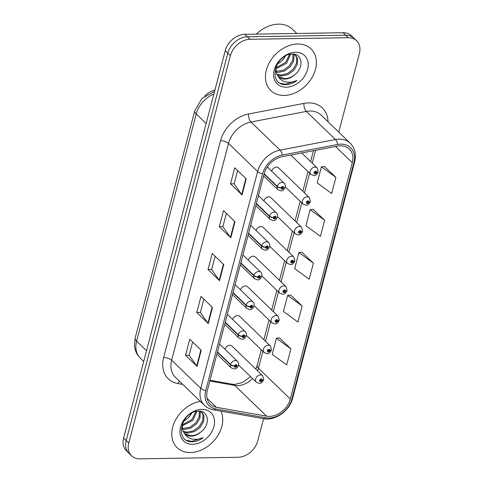 <?xml version="1.0" encoding="UTF-8"?>
<svg xmlns="http://www.w3.org/2000/svg" width="483" height="483" viewBox="0 0 483 483"><rect width="100%" height="100%" fill="white"/><g stroke="black" fill="none" stroke-linecap="round" stroke-linejoin="round"><path stroke-width="0.72" d="M285.29 186.927L303.058 204.086A4.522 3.393 -46 0 1 302.895 199.618A4.522 3.393 -46 0 1 307.26 196.81A4.522 3.393 -46 0 1 309.349 197.571L278.637 167.921A4.522 3.393 134 0 0 276.548 167.154A4.522 3.393 134 0 0 271.681 171.139M277.502 216.613L295.276 233.772A4.522 3.393 -46 0 1 295.107 229.304A4.522 3.393 -46 0 1 299.472 226.497A4.522 3.393 -46 0 1 301.561 227.258L270.848 197.601A4.522 3.393 134 0 0 268.759 196.841A4.522 3.393 134 0 0 263.893 200.819M269.719 246.294L287.488 263.458A4.522 3.393 -46 0 1 287.319 258.991A4.522 3.393 -46 0 1 291.684 256.183A4.522 3.393 -46 0 1 293.773 256.944L263.06 227.288A4.522 3.393 134 0 0 260.971 226.527A4.522 3.393 134 0 0 256.105 230.506M261.931 275.98L279.699 293.139A4.522 3.393 -46 0 1 279.53 288.677A4.522 3.393 -46 0 1 283.895 285.87A4.522 3.393 -46 0 1 285.984 286.63L255.272 256.974A4.522 3.393 134 0 0 253.183 256.213A4.522 3.393 134 0 0 248.316 260.192M254.143 305.667L271.911 322.825A4.522 3.393 -46 0 1 271.742 318.363A4.522 3.393 -46 0 1 276.107 315.55A4.522 3.393 -46 0 1 278.196 316.317L247.483 286.661A4.522 3.393 134 0 0 245.394 285.9A4.522 3.393 134 0 0 240.534 289.878M246.354 335.353L264.123 352.512A4.522 3.393 -46 0 1 263.953 348.05A4.522 3.393 -46 0 1 268.319 345.236A4.522 3.393 -46 0 1 270.408 346.003L239.701 316.347A4.522 3.393 134 0 0 237.612 315.58A4.522 3.393 134 0 0 232.746 319.565M238.566 365.039L256.334 382.198A4.522 3.393 -46 0 1 256.171 377.73A4.522 3.393 -46 0 1 260.53 374.923A4.522 3.393 -46 0 1 262.619 375.689L231.912 346.033A4.522 3.393 134 0 0 229.823 345.267A4.522 3.393 134 0 0 224.957 349.251M204.641 96.147A18.1 13.578 -46 0 1 214.911 90.049M297.673 44.013A28.962 21.723 134 0 0 269.743 61.993A28.962 21.723 134 0 0 270.806 90.569A28.962 21.723 134 0 0 284.173 95.453A28.962 21.723 134 0 0 312.103 77.479A28.962 21.723 134 0 0 311.04 48.904A28.962 21.723 134 0 0 297.673 44.013A28.962 21.723 134 0 0 269.743 61.993A28.962 21.723 134 0 0 270.806 90.569A28.962 21.723 134 0 0 284.173 95.453A28.962 21.723 134 0 0 312.103 77.479A28.962 21.723 134 0 0 311.04 48.904A28.962 21.723 134 0 0 297.673 44.013M200.391 401.421A28.962 21.723 134 0 0 175.1 420.862A28.962 21.723 134 0 0 177.128 447.65A28.962 21.723 134 0 0 190.495 452.541A28.962 21.723 134 0 0 216.161 438.009A28.962 21.723 134 0 0 220.979 411.148A28.962 21.723 134 0 1 216.161 438.009A28.962 21.723 134 0 1 190.495 452.541A28.962 21.723 134 0 1 177.128 447.65A28.962 21.723 134 0 1 175.1 420.862A28.962 21.723 134 0 1 200.391 401.421M340.424 145.812A19.308 14.484 -46 0 1 349.336 149.066A19.308 14.484 -46 0 1 352.3 162.693L290.307 399A19.308 14.484 -46 0 1 266.658 416.195L216.408 407.296A19.308 14.484 -46 0 1 210.268 404.253A19.308 14.484 -46 0 1 207.304 390.626L264.183 173.82A19.308 14.484 -46 0 1 282.144 156.715L337.514 146.114A19.308 14.484 -46 0 1 340.424 145.812M340.859 144.145A21.18 15.885 134 0 0 337.665 144.483L282.301 155.085A21.18 15.885 134 0 0 262.595 173.85L205.716 390.65A21.18 15.885 134 0 0 215.702 408.938L265.952 417.837A21.18 15.885 134 0 0 291.895 398.97L353.888 162.668A21.18 15.885 134 0 0 340.859 144.145M338.758 132.137L359.382 53.528A18.1 13.578 134 0 0 356.599 40.759L351.437 35.766A18.1 13.578 134 0 0 343.081 32.711L244.827 34.299A18.1 13.578 134 0 0 225.259 50.618L123.618 438.033L126.202 440.526A18.1 13.578 134 0 0 128.985 453.302A18.1 13.578 134 0 1 126.202 440.526L227.837 53.112L126.202 440.526L128.786 443.02A18.1 13.578 134 0 0 131.563 455.795A18.1 13.578 134 0 0 139.919 458.85L238.173 457.268A18.1 13.578 134 0 0 257.741 440.943L263.579 418.689M244.827 34.299L247.411 36.793A18.1 13.578 134 0 0 227.837 53.112A18.1 13.578 134 0 1 247.411 36.793L345.659 35.205L247.411 36.793L249.995 39.286A18.1 13.578 134 0 0 230.421 55.611L128.786 443.02M354.015 38.26A18.1 13.578 134 0 0 345.659 35.205A18.1 13.578 134 0 1 354.015 38.26M290.905 348.871L276.415 338.281L272.201 354.353L286.691 364.943L290.905 348.871L279.391 337.913M302.153 306.005L287.663 295.415L283.443 311.487L297.933 322.076L302.153 306.005L290.639 295.047M335.89 177.4L321.4 166.81L317.186 182.888L331.67 193.478L335.89 177.4L324.377 166.442M324.642 220.266L310.152 209.676L305.938 225.754L320.428 236.344L324.642 220.266L313.129 209.308M313.395 263.132L298.911 252.543L294.69 268.62L309.18 279.21L313.395 263.132L301.881 252.174M356.599 40.759A18.1 13.578 134 0 0 348.243 37.704L249.995 39.286M197.034 366.392L185.55 355.301L189.771 339.229L201.248 350.314L197.034 366.392A4.824 1.914 14.7 0 1 196.696 366.005L200.898 349.976M230.771 237.787L219.288 226.702L223.508 210.624L234.986 221.715L230.771 237.787A4.824 1.914 14.7 0 1 230.433 237.401L234.635 221.377M242.019 194.921L230.536 183.836L234.75 167.758L246.233 178.843L242.019 194.921A4.824 1.914 14.7 0 1 241.681 194.534L245.883 178.511M208.276 323.525L196.798 312.435L201.013 296.363L212.496 307.448L208.276 323.525A4.824 1.914 14.7 0 1 207.944 323.139L212.146 307.11M219.524 280.653L208.046 269.568L212.26 253.497L223.744 264.581L219.524 280.653A4.824 1.914 14.7 0 1 219.185 280.267L223.394 264.243M208.046 269.568L211.645 269.508M215.122 256.256L211.632 269.568L219.185 280.267M196.798 312.435L200.397 312.38M203.874 299.122L200.385 312.435L207.944 323.139M230.536 183.836L234.134 183.775M237.612 170.523L234.122 183.836L241.681 194.534M219.288 226.702L222.892 226.642M226.37 213.389L222.874 226.702L230.433 237.401M185.55 355.301L189.155 355.246M192.632 341.994L189.137 355.301L196.696 366.005M298.911 252.543L302.032 252.156M310.152 209.676L313.28 209.29M321.4 166.81L324.522 166.424M287.663 295.415L290.784 295.028M276.415 338.281L279.536 337.895M123.618 438.033A18.1 13.578 134 0 0 126.401 450.808L131.563 455.795M290.82 155.055L310.847 174.399A4.522 3.393 -46 0 1 310.684 169.931A4.522 3.393 -46 0 1 315.049 167.124A4.522 3.393 -46 0 1 317.138 167.891L318.231 171.713A3.019 1.262 -167.5 0 1 316.721 172.449A1.509 1.129 134 0 0 315.779 171.187A1.509 1.129 134 0 0 314.149 172.552A1.509 1.129 134 0 0 315.079 173.868A1.509 1.129 134 0 0 316.691 172.57L315.93 172.546A0.604 0.453 -46 0 1 315.007 172.962A0.604 0.453 -46 0 1 315.846 172.093A0.604 0.453 -46 0 1 315.942 172.497L316.721 172.449M315.393 172.026L315.93 172.546M316.691 172.57A3.019 1.123 16.9 0 0 318.14 172.057A3.019 1.123 16.9 0 0 318.158 171.894M315.441 172.008L315.942 172.497M264.11 174.097L277.151 186.692A3.019 1.262 12.5 0 0 281.172 187.917A1.509 1.129 134 0 0 282.114 189.179A1.509 1.129 134 0 0 283.744 187.821A1.509 1.129 134 0 0 282.821 186.498A1.509 1.129 134 0 0 281.203 187.802L281.963 187.827A0.604 0.453 -46 0 1 282.887 187.404A0.604 0.453 -46 0 1 282.048 188.273A0.604 0.453 -46 0 1 281.951 187.875L281.172 187.917M281.203 187.802A3.019 1.123 -163.1 0 1 277.242 186.341A4.522 3.393 -46 0 1 282.084 182.435A4.522 3.393 -46 0 1 284.173 183.202C286.878 185.714 284.27 191.322 280.732 190.809L277.888 189.71A4.522 3.393 -46 0 1 277.151 186.692M264.201 173.747L277.242 186.341M309.349 197.571L310.442 201.399A3.019 1.262 -167.5 0 1 308.933 202.136A1.509 1.129 134 0 0 307.991 200.874A1.509 1.129 134 0 0 306.361 202.238A1.509 1.129 134 0 0 307.291 203.554A1.509 1.129 134 0 0 308.903 202.25L308.142 202.232A0.604 0.453 -46 0 1 307.218 202.649A0.604 0.453 -46 0 1 308.057 201.779A0.604 0.453 -46 0 1 308.154 202.184L308.933 202.136M307.605 201.713L308.142 202.232M308.903 202.25A3.019 1.123 16.9 0 0 310.352 201.743A3.019 1.123 16.9 0 0 310.37 201.574M307.653 201.695L308.154 202.184M301.561 227.258L302.654 231.085A3.019 1.262 -167.5 0 1 301.144 231.822A1.509 1.129 134 0 0 300.203 230.56A1.509 1.129 134 0 0 298.572 231.918A1.509 1.129 134 0 0 299.502 233.241A1.509 1.129 134 0 0 301.114 231.937L300.36 231.918A0.604 0.453 -46 0 1 299.43 232.335A0.604 0.453 -46 0 1 300.269 231.466A0.604 0.453 -46 0 1 300.372 231.87L301.144 231.822M299.816 231.399L300.36 231.918M301.114 231.937A3.019 1.123 16.9 0 0 302.563 231.429A3.019 1.123 16.9 0 0 302.581 231.26M299.865 231.381L300.372 231.87M293.773 256.944L294.865 260.772A3.019 1.262 -167.5 0 1 293.356 261.508A1.509 1.129 134 0 0 292.414 260.246A1.509 1.129 134 0 0 290.784 261.605A1.509 1.129 134 0 0 291.714 262.927A1.509 1.129 134 0 0 293.326 261.623L292.571 261.599A0.604 0.453 -46 0 1 291.647 262.021A0.604 0.453 -46 0 1 292.481 261.152A0.604 0.453 -46 0 1 292.583 261.557L293.356 261.508M292.034 261.08L292.571 261.599M293.326 261.623A3.019 1.123 16.9 0 0 294.781 261.116A3.019 1.123 16.9 0 0 294.793 260.947M292.076 261.068L292.583 261.557M285.984 286.63L287.077 290.458A3.019 1.262 -167.5 0 1 285.568 291.195A1.509 1.129 134 0 0 284.626 289.933A1.509 1.129 134 0 0 282.996 291.291A1.509 1.129 134 0 0 283.926 292.613A1.509 1.129 134 0 0 285.538 291.309L284.783 291.285A0.604 0.453 -46 0 1 283.859 291.708A0.604 0.453 -46 0 1 284.692 290.838A0.604 0.453 -46 0 1 284.795 291.243L285.568 291.195M284.245 290.766L284.783 291.285M285.538 291.309A3.019 1.123 16.9 0 0 286.993 290.802A3.019 1.123 16.9 0 0 287.005 290.633M284.288 290.754L284.795 291.243M256.322 203.784L269.363 216.378A3.019 1.262 12.5 0 0 273.384 217.604A1.509 1.129 134 0 0 274.326 218.865A1.509 1.129 134 0 0 275.956 217.507A1.509 1.129 134 0 0 275.032 216.185A1.509 1.129 134 0 0 273.414 217.489L274.175 217.513A0.604 0.453 -46 0 1 275.099 217.09A0.604 0.453 -46 0 1 274.259 217.96A0.604 0.453 -46 0 1 274.163 217.555L273.384 217.604M273.414 217.489A3.019 1.123 -163.1 0 1 269.454 216.028A4.522 3.393 -46 0 1 274.296 212.122A4.522 3.393 -46 0 1 276.385 212.888C279.096 215.4 276.481 221.003 272.943 220.496L270.1 219.397A4.522 3.393 -46 0 1 269.363 216.378M256.413 203.434L269.454 216.028M248.534 233.47L261.575 246.064A3.019 1.262 12.5 0 0 265.596 247.29A1.509 1.129 134 0 0 266.538 248.552A1.509 1.129 134 0 0 268.168 247.193A1.509 1.129 134 0 0 267.244 245.871A1.509 1.129 134 0 0 265.626 247.175L266.387 247.199A0.604 0.453 -46 0 1 267.31 246.777A0.604 0.453 -46 0 1 266.471 247.646A0.604 0.453 -46 0 1 266.375 247.242L265.596 247.29M265.626 247.175A3.019 1.123 -163.1 0 1 261.665 245.714A4.522 3.393 -46 0 1 266.513 241.808A4.522 3.393 -46 0 1 268.602 242.569C271.307 245.086 268.693 250.689 265.155 250.182L262.311 249.083A4.522 3.393 -46 0 1 261.575 246.064M248.624 233.12L261.665 245.714M240.745 263.157L253.786 275.751A3.019 1.262 12.5 0 0 257.807 276.976A1.509 1.129 134 0 0 258.749 278.238A1.509 1.129 134 0 0 260.385 276.88A1.509 1.129 134 0 0 259.456 275.558A1.509 1.129 134 0 0 257.844 276.862L258.598 276.88A0.604 0.453 -46 0 1 259.522 276.463A0.604 0.453 -46 0 1 258.683 277.333A0.604 0.453 -46 0 1 258.586 276.928L257.807 276.976M257.844 276.862A3.019 1.123 -163.1 0 1 253.883 275.401A4.522 3.393 -46 0 1 258.725 271.494A4.522 3.393 -46 0 1 260.814 272.255C263.519 274.773 260.905 280.375 257.367 279.868L254.523 278.769A4.522 3.393 -46 0 1 253.786 275.751M240.836 262.806L253.883 275.401M296.785 33.46L292.42 29.24A30.169 22.629 134 0 0 278.492 24.15A30.169 22.629 134 0 0 256.304 34.112M293.622 54.162L293.996 55.273L293.652 61.009L290.211 66.799L284.505 71.007L277.997 72.432L276.022 72.202M293.006 54.108L292.74 60.127L289.299 65.917L283.593 70.126L275.871 71.454M293.984 54.211L295.735 55.424L297.637 58.793L297.299 64.529L293.851 70.319L288.152 74.527L281.637 75.952L277.043 74.787M295.258 55.008L296.725 57.912L296.387 63.653L292.94 69.437L287.24 73.645L280.726 75.07L276.735 74.201M294.708 74.756C304.393 67.481 302.304 53.547 292.475 54.096C275.382 53.414 267.334 84.096 285.018 84.652L285.882 84.664C289.685 84.555 293.368 83.185 296.918 80.534C292.97 82.243 289.118 82.665 285.368 81.814C282.199 81.029 279.808 79.212 278.184 76.362A13.639 10.234 134 0 0 278.576 76.773A13.639 10.234 134 0 0 284.873 79.073A13.639 10.234 134 0 0 294.708 74.756C291.412 77.365 287.965 78.638 284.372 78.59L278.172 76.35M278.184 76.362L276.246 72.987L275.956 66.811M290.603 54.229L286.564 63.279L275.708 68.876M289.607 54.41L285.652 62.398L275.787 67.88M295.505 52.261A19.67 14.756 134 0 0 274.235 70.005A19.67 14.756 134 0 0 286.341 87.206A19.67 14.756 134 0 0 307.611 69.461A19.67 14.756 134 0 0 295.505 52.261M285.556 55.913L282.917 59.759L280.11 62.277A13.639 10.234 134 0 0 284.873 56.294M280.11 62.277L277.139 64.263M296.918 80.534L285.459 84.253L280.508 83.257M199.944 411.25L200.312 412.355L199.974 418.097L196.527 423.881L190.827 428.095L184.313 429.514L182.345 429.29M199.328 411.196L199.062 417.215L195.615 423.005L189.916 427.214L182.188 428.536M200.3 411.293L202.057 412.506L203.959 415.875L203.615 421.617L200.173 427.401L194.474 431.615L187.959 433.034L183.365 431.874M201.58 412.09L203.047 415L202.703 420.735L199.262 426.525L193.562 430.733L187.048 432.152L183.051 431.283M201.031 431.838C210.715 424.569 208.626 410.635 198.797 411.178C181.705 410.502 173.657 441.184 191.34 441.734L192.204 441.746C196.007 441.643 199.684 440.267 203.24 437.622C199.286 439.325 195.44 439.753 191.691 438.902C188.521 438.111 186.13 436.294 184.506 433.45A13.639 10.234 134 0 0 184.898 433.861A13.639 10.234 134 0 0 191.196 436.161A13.639 10.234 134 0 0 201.031 431.838C197.734 434.446 194.287 435.726 190.694 435.672L184.494 433.432M184.506 433.45L182.568 430.075L182.272 423.893M196.925 411.311L192.886 420.361L182.031 425.958M195.923 411.492L191.974 419.486L182.109 424.962M201.828 409.349A19.67 14.756 134 0 0 180.557 427.087A19.67 14.756 134 0 0 192.663 444.288A19.67 14.756 134 0 0 213.927 426.549A19.67 14.756 134 0 0 201.828 409.349M191.878 413.001L189.239 416.841L186.426 419.365A13.639 10.234 134 0 0 191.19 413.382M186.426 419.365L183.462 421.351M203.24 437.622L191.775 441.341L186.824 440.345M278.196 316.317L279.295 320.144A3.019 1.262 -167.5 0 1 277.779 320.881A1.509 1.129 134 0 0 276.837 319.619A1.509 1.129 134 0 0 275.207 320.978A1.509 1.129 134 0 0 276.137 322.3A1.509 1.129 134 0 0 277.749 320.996L276.994 320.972A0.604 0.453 -46 0 1 276.071 321.394A0.604 0.453 -46 0 1 276.91 320.525A0.604 0.453 -46 0 1 277.007 320.923L277.779 320.881M276.457 320.452L276.994 320.972M277.749 320.996A3.019 1.123 16.9 0 0 279.204 320.489A3.019 1.123 16.9 0 0 279.216 320.32M276.499 320.44L277.007 320.923M270.408 346.003L271.506 349.831A3.019 1.262 -167.5 0 1 269.991 350.561A1.509 1.129 134 0 0 269.049 349.306A1.509 1.129 134 0 0 267.419 350.664A1.509 1.129 134 0 0 268.349 351.98A1.509 1.129 134 0 0 269.961 350.682L269.206 350.658A0.604 0.453 -46 0 1 268.282 351.075A0.604 0.453 -46 0 1 269.122 350.211A0.604 0.453 -46 0 1 269.218 350.61L269.991 350.561M268.669 350.139L269.206 350.658M269.961 350.682A3.019 1.123 16.9 0 0 271.416 350.175A3.019 1.123 16.9 0 0 271.434 350.006M268.711 350.127L269.218 350.61M262.619 375.689L263.718 379.517A3.019 1.262 -167.5 0 1 262.209 380.248A1.509 1.129 134 0 0 261.267 378.992A1.509 1.129 134 0 0 259.631 380.35A1.509 1.129 134 0 0 260.56 381.667A1.509 1.129 134 0 0 262.172 380.369L261.418 380.344A0.604 0.453 -46 0 1 260.494 380.761A0.604 0.453 -46 0 1 261.333 379.898A0.604 0.453 -46 0 1 261.43 380.296L262.209 380.248M260.88 379.825L261.418 380.344M262.172 380.369A3.019 1.123 16.9 0 0 263.627 379.855A3.019 1.123 16.9 0 0 263.646 379.692M260.929 379.813L261.43 380.296M232.957 292.843L245.998 305.437A3.019 1.262 12.5 0 0 250.025 306.663A1.509 1.129 134 0 0 250.967 307.925A1.509 1.129 134 0 0 252.597 306.56A1.509 1.129 134 0 0 251.667 305.244A1.509 1.129 134 0 0 250.055 306.548L250.81 306.566A0.604 0.453 -46 0 1 251.734 306.15A0.604 0.453 -46 0 1 250.894 307.019A0.604 0.453 -46 0 1 250.798 306.614L250.025 306.663M250.055 306.548A3.019 1.123 -163.1 0 1 246.095 305.087A4.522 3.393 -46 0 1 250.937 301.181A4.522 3.393 -46 0 1 253.026 301.941C255.73 304.459 253.116 310.062 249.578 309.555L246.735 308.45A4.522 3.393 -46 0 1 245.998 305.437M233.054 292.493L246.095 305.087M225.169 322.529L238.21 335.117A3.019 1.262 12.5 0 0 242.237 336.349A1.509 1.129 134 0 0 243.178 337.611A1.509 1.129 134 0 0 244.809 336.246A1.509 1.129 134 0 0 243.879 334.93A1.509 1.129 134 0 0 242.267 336.228L243.021 336.253A0.604 0.453 -46 0 1 243.945 335.836A0.604 0.453 -46 0 1 243.106 336.705A0.604 0.453 -46 0 1 243.009 336.301L242.237 336.349M242.267 336.228A3.019 1.123 -163.1 0 1 238.306 334.767A4.522 3.393 -46 0 1 243.148 330.867A4.522 3.393 -46 0 1 245.237 331.628C247.942 334.139 245.328 339.748 241.79 339.241L238.952 338.136A4.522 3.393 -46 0 1 238.21 335.117M225.265 322.173L238.306 334.767M217.38 352.21L230.427 364.804A3.019 1.262 12.5 0 0 234.448 366.036A1.509 1.129 134 0 0 235.39 367.291A1.509 1.129 134 0 0 237.02 365.933A1.509 1.129 134 0 0 236.09 364.617A1.509 1.129 134 0 0 234.478 365.915L235.233 365.939A0.604 0.453 -46 0 1 236.157 365.522A0.604 0.453 -46 0 1 235.324 366.386A0.604 0.453 -46 0 1 235.221 365.987L234.448 366.036M234.478 365.915A3.019 1.123 -163.1 0 1 230.518 364.454A4.522 3.393 -46 0 1 235.36 360.547A4.522 3.393 -46 0 1 237.449 361.314C240.154 363.826 237.539 369.435 234.001 368.927L231.164 367.823A4.522 3.393 -46 0 1 230.427 364.804M217.477 351.859L230.518 364.454M266.658 416.195L234.798 385.428A19.308 14.484 134 0 0 237.576 385.645A19.308 14.484 134 0 0 252.524 378.521M209.827 381.009L234.798 385.428A10.861 6.412 -80 0 0 232.601 384.263L234.871 384.432L242.587 382.458L250.574 376.637M352.3 162.693L335.528 146.494M182.797 384.432L177.871 383.562A30.169 22.629 -46 0 1 163.652 357.517L220.532 140.71A6.031 2.391 14.7 0 1 228.519 143.403L257.62 171.507A24.132 18.1 -46 0 1 280.074 150.122L335.444 139.521A24.132 18.1 -46 0 1 339.084 139.14A24.132 18.1 -46 0 1 350.223 143.209L321.123 115.111A24.132 18.1 134 0 0 309.977 111.036A24.132 18.1 134 0 0 306.337 111.416L250.967 122.018A24.132 18.1 134 0 0 228.519 143.403L171.64 360.203A24.132 18.1 134 0 0 175.347 377.235L204.448 405.34A24.132 18.1 -46 0 1 200.741 388.308L257.62 171.507A6.031 2.391 14.7 0 0 262.595 173.85M337.665 144.483A6.031 2.729 79.2 0 0 335.444 139.521L306.337 111.416A6.031 2.729 -100.8 0 1 303.964 103.386A30.169 22.629 -46 0 1 328.017 121.77M205.716 390.65A6.031 2.391 -165.3 0 1 200.741 388.308L171.64 360.203A6.031 2.391 14.7 0 0 163.652 357.517M215.702 408.938A6.031 3.562 100 0 1 213.341 409.795L263.591 418.695C275.256 421.11 289.661 410.743 292.656 398.161L354.649 161.853A6.031 2.391 -165.3 0 1 353.888 162.668M220.532 140.71A30.169 22.629 -46 0 1 248.594 113.988A6.031 2.729 -100.8 0 0 250.967 122.018L280.074 150.122A6.031 2.729 79.2 0 1 282.301 155.085M265.952 417.837A6.031 3.562 100 0 1 263.591 418.695M291.895 398.97A6.031 2.391 14.7 0 0 292.656 398.161M248.594 113.988L303.964 103.386M348.243 37.704L343.081 32.711M230.421 55.611L225.259 50.618M179.471 381.22A6.031 3.562 -80 0 0 177.871 383.562M216.408 407.296L207.014 398.221M257.584 370.823A19.308 14.484 134 0 0 258.453 368.233L262.885 351.322M290.307 399L258.453 368.233A10.861 4.305 14.7 0 1 257.155 365.329L261.249 349.734M265.523 341.282L270.673 321.636M273.312 311.595L278.462 291.949M281.094 281.909L286.25 262.263M288.882 252.229L294.038 232.577M296.671 222.542L301.827 202.89M304.459 192.856L309.615 173.204M312.247 163.169L315.622 150.31M213.872 94.01A24.132 18.1 134 0 0 196.231 113.94L206.138 123.503M135.186 337.931A12.069 4.782 14.7 0 0 136.623 341.155A24.132 18.1 134 0 0 140.33 358.187C136.767 354.637 134.805 350.308 134.455 345.188L135.186 337.931L194.794 110.716A12.069 4.782 14.7 0 0 196.231 113.94L136.623 341.155L146.524 350.718M204.448 405.34C206.899 407.676 209.864 409.161 213.341 409.795M354.649 161.853C356.448 154.349 354.975 148.136 350.223 143.209M210.027 380.26L232.601 384.263M263.881 339.7L269.037 320.054M271.669 310.014L276.825 290.368M279.458 280.327L284.614 260.681M287.246 250.641L292.402 230.995M295.035 220.954L300.185 201.308M302.823 191.268L307.973 171.622M310.611 161.588L313.461 150.72M255.791 369.09L257.155 365.329M140.33 358.187L143.711 361.453M194.794 110.716L202.075 98.369L214.555 91.42M310.847 174.399L313.69 175.498C315.2 175.872 316.685 174.725 318.14 172.057M301.694 152.972L317.138 167.891M267.347 166.949L284.173 183.202M263.627 175.939L277.888 189.71M303.058 204.086L305.902 205.184C307.411 205.559 308.897 204.412 310.352 201.743M295.276 233.772L298.114 234.871C299.623 235.245 301.108 234.098 302.563 231.429M287.488 263.458L290.325 264.557C291.835 264.925 293.32 263.778 294.781 261.116M279.699 293.139L282.537 294.244C284.046 294.612 285.531 293.465 286.993 290.802M258.471 195.585L276.385 212.888M255.839 205.625L270.1 219.397M250.683 225.271L268.602 242.569M248.051 235.312L262.311 249.083M242.895 254.958L260.814 272.255M240.262 264.998L254.523 278.769M271.911 322.825L274.749 323.93C276.264 324.298 277.743 323.151 279.204 320.489M264.123 352.512L266.96 353.61C268.476 353.985 269.955 352.838 271.416 350.175M256.334 382.198L259.172 383.297C260.687 383.671 262.166 382.524 263.627 379.855M235.112 284.644L253.026 301.941M232.474 294.678L246.735 308.45M227.324 314.33L245.237 331.628M224.686 324.365L238.952 338.136M219.536 344.017L237.449 361.314M216.903 354.051L231.164 367.823"/></g></svg>
